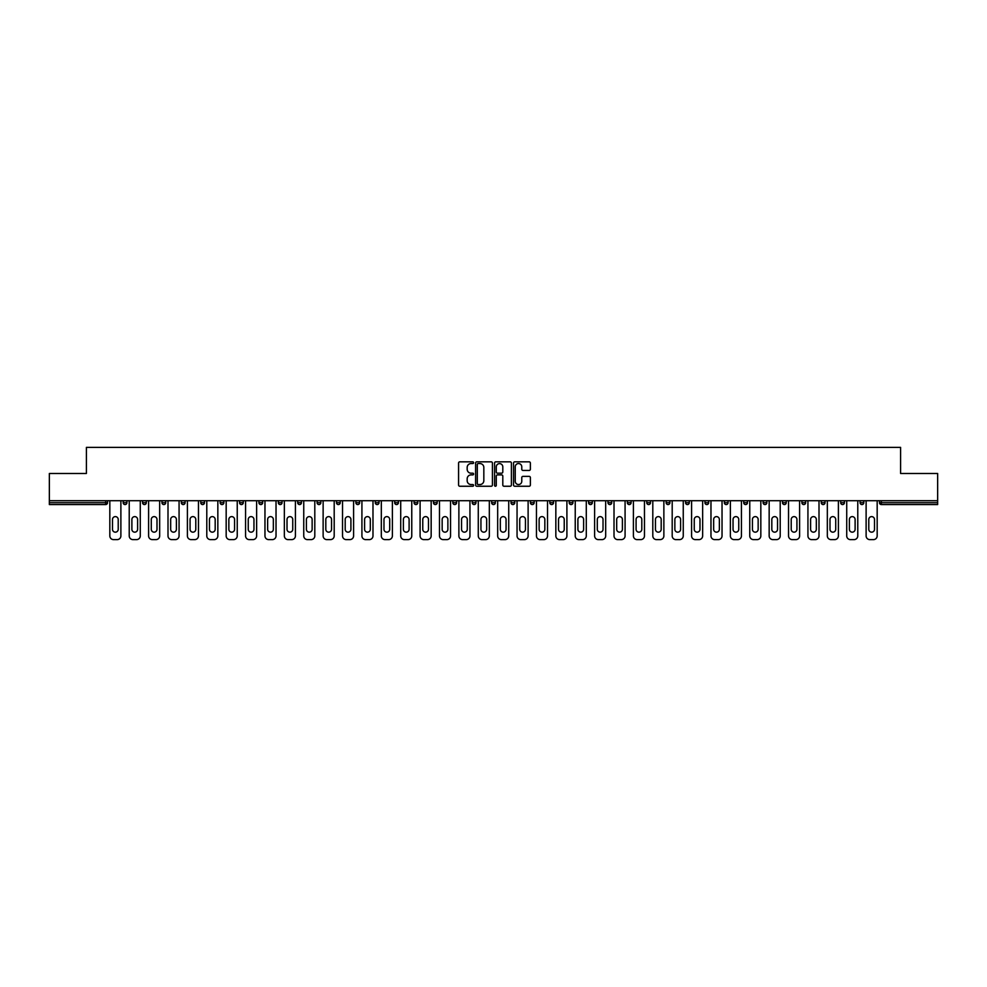 <?xml version="1.0" encoding="UTF-8"?>
<svg xmlns="http://www.w3.org/2000/svg" width="987" height="987" viewBox="0 0 987 987"><rect width="100%" height="100%" fill="white"/><g stroke="black" fill="none" stroke-linecap="round" stroke-linejoin="round"><path stroke-width="1.48" d="M473.612 462.693A0.851 0.851 0 0 0 472.761 461.842L459.794 461.842A1.221 1.221 0 0 0 458.573 463.063L458.573 485.024A1.221 1.221 0 0 0 459.794 486.246L472.761 486.246A0.851 0.851 0 0 0 473.612 485.394A0.851 0.851 0 0 0 472.761 484.543L471.083 484.543A3.899 3.899 0 0 1 467.172 480.632L467.172 478.806A3.899 3.899 0 0 1 471.083 474.895L472.761 474.895A0.851 0.851 0 0 0 473.612 474.044A0.851 0.851 0 0 0 472.761 473.192L471.083 473.192A3.899 3.899 0 0 1 467.172 469.281L467.172 467.456A3.899 3.899 0 0 1 471.083 463.557L472.761 463.557A0.851 0.851 0 0 0 473.612 462.693M529.155 470.441A1.221 1.221 0 0 0 530.377 469.232L530.377 463.063A1.221 1.221 0 0 0 529.155 461.842L514.758 461.842A1.221 1.221 0 0 0 513.536 463.063L513.536 485.024A1.221 1.221 0 0 0 514.758 486.246L529.155 486.246A1.221 1.221 0 0 0 530.377 485.024L530.377 477.585A1.221 1.221 0 0 0 529.155 476.363L522.999 476.363A1.221 1.221 0 0 0 521.778 477.585L521.778 481.274A3.269 3.269 0 0 1 518.508 484.543A3.269 3.269 0 0 1 515.251 481.274L515.251 466.814A3.269 3.269 0 0 1 518.508 463.557A3.269 3.269 0 0 1 521.778 466.814L521.778 469.232A1.221 1.221 0 0 0 522.999 470.441L529.155 470.441M49.35 500.705L49.35 473.489L86.4 473.489L86.4 447.382L900.6 447.382L900.6 473.489L937.65 473.489L937.65 500.705L49.35 500.705L49.35 502.704L105.658 502.704L105.658 500.705M492.427 463.063A1.221 1.221 0 0 0 491.218 461.842L476.82 461.842A1.221 1.221 0 0 0 475.598 463.063L475.598 485.024A1.221 1.221 0 0 0 476.82 486.246L491.218 486.246A1.221 1.221 0 0 0 492.427 485.024L492.427 463.063M495.782 461.842L510.18 461.842A1.221 1.221 0 0 1 511.402 463.063L511.402 485.024A1.221 1.221 0 0 1 510.18 486.246L504.024 486.246A1.221 1.221 0 0 1 502.802 485.024L502.802 476.116A1.221 1.221 0 0 0 501.581 474.895L497.497 474.895A1.221 1.221 0 0 0 496.276 476.116L496.276 485.394A0.851 0.851 0 0 1 495.425 486.246A0.851 0.851 0 0 1 494.573 485.394L494.573 463.063A1.221 1.221 0 0 1 495.782 461.842M107.521 500.705L107.521 502.704A1.863 1.863 0 0 1 105.658 504.567L49.35 504.567L49.35 502.704M937.65 500.705L937.65 504.567L881.342 504.567A1.863 1.863 0 0 1 879.479 502.704L879.479 500.705M123.19 502.704A1.863 1.863 0 0 0 125.053 504.567A1.863 1.863 0 0 0 126.916 502.704L126.916 500.705L126.916 502.704L123.19 502.704A1.863 1.863 0 0 0 125.053 504.567A1.863 1.863 0 0 1 123.19 502.704L123.19 500.705M105.658 504.567A1.863 1.863 0 0 0 107.521 502.704A1.863 1.863 0 0 1 105.658 504.567L105.658 502.704L107.521 502.704M142.584 500.705L142.584 502.704L142.584 500.705M146.31 500.705L146.31 502.704L146.31 500.705M161.967 502.704A1.863 1.863 0 0 0 163.842 504.567A1.863 1.863 0 0 0 165.705 502.704A1.863 1.863 0 0 1 163.842 504.567A1.863 1.863 0 0 0 165.705 502.704L165.705 500.705L165.705 502.704L161.967 502.704A1.863 1.863 0 0 0 163.842 504.567A1.863 1.863 0 0 1 161.967 502.704L161.967 500.705M181.361 500.705L181.361 502.704L181.361 500.705M185.1 500.705L185.1 502.704A1.863 1.863 0 0 1 183.224 504.567A1.863 1.863 0 0 1 181.361 502.704A1.863 1.863 0 0 0 183.224 504.567A1.863 1.863 0 0 0 185.1 502.704A1.863 1.863 0 0 1 183.224 504.567A1.863 1.863 0 0 1 181.361 502.704L185.1 502.704M200.756 502.704A1.863 1.863 0 0 0 202.619 504.567A1.863 1.863 0 0 0 204.482 502.704A1.863 1.863 0 0 1 202.619 504.567A1.863 1.863 0 0 0 204.482 502.704L204.482 500.705L204.482 502.704L200.756 502.704A1.863 1.863 0 0 0 202.619 504.567A1.863 1.863 0 0 1 200.756 502.704L200.756 500.705M223.876 500.705L223.876 502.704A1.863 1.863 0 0 1 222.013 504.567A1.863 1.863 0 0 1 220.15 502.704L220.15 500.705M241.408 504.567A1.863 1.863 0 0 0 243.271 502.704L243.271 500.705L243.271 502.704A1.863 1.863 0 0 1 241.408 504.567A1.863 1.863 0 0 1 239.545 502.704L239.545 500.705M262.665 500.705L262.665 502.704A1.863 1.863 0 0 1 260.802 504.567A1.863 1.863 0 0 1 258.927 502.704L258.927 500.705M282.048 500.705L282.048 502.704A1.863 1.863 0 0 1 280.185 504.567A1.863 1.863 0 0 1 278.322 502.704L278.322 500.705M299.579 504.567A1.863 1.863 0 0 0 301.442 502.704L301.442 500.705L301.442 502.704A1.863 1.863 0 0 1 299.579 504.567A1.863 1.863 0 0 1 297.716 502.704L297.716 500.705M320.837 500.705L320.837 502.704A1.863 1.863 0 0 1 318.974 504.567A1.863 1.863 0 0 1 317.111 502.704L317.111 500.705M336.505 500.705L336.505 502.704L336.505 500.705M340.231 500.705L340.231 502.704A1.863 1.863 0 0 1 338.368 504.567A1.863 1.863 0 0 1 336.505 502.704L340.231 502.704A1.863 1.863 0 0 1 338.368 504.567M359.626 500.705L359.626 502.704L355.888 502.704A1.863 1.863 0 0 0 357.75 504.567A1.863 1.863 0 0 1 355.888 502.704L355.888 500.705M379.008 500.705L379.008 502.704A1.863 1.863 0 0 1 377.145 504.567A1.863 1.863 0 0 1 375.282 502.704L375.282 500.705M398.403 500.705L398.403 502.704A1.863 1.863 0 0 1 396.54 504.567A1.863 1.863 0 0 1 394.677 502.704L394.677 500.705M414.071 500.705L414.071 502.704L414.071 500.705M417.797 500.705L417.797 502.704A1.863 1.863 0 0 1 415.934 504.567A1.863 1.863 0 0 1 414.071 502.704L417.797 502.704A1.863 1.863 0 0 1 415.934 504.567M435.329 504.567A1.863 1.863 0 0 0 437.192 502.704L437.192 500.705L437.192 502.704A1.863 1.863 0 0 1 435.329 504.567A1.863 1.863 0 0 1 433.466 502.704L433.466 500.705M456.586 500.705L456.586 502.704A1.863 1.863 0 0 1 454.711 504.567A1.863 1.863 0 0 1 452.848 502.704L452.848 500.705M475.968 500.705L475.968 502.704A1.863 1.863 0 0 1 474.105 504.567A1.863 1.863 0 0 1 472.242 502.704L472.242 500.705M491.637 500.705L491.637 502.704L491.637 500.705M495.363 500.705L495.363 502.704A1.863 1.863 0 0 1 493.5 504.567A1.863 1.863 0 0 1 491.637 502.704L495.363 502.704A1.863 1.863 0 0 1 493.5 504.567M511.032 500.705L511.032 502.704L511.032 500.705M514.758 500.705L514.758 502.704A1.863 1.863 0 0 1 512.895 504.567A1.863 1.863 0 0 1 511.032 502.704L514.758 502.704A1.863 1.863 0 0 1 512.895 504.567M530.414 500.705L530.414 502.704L530.414 500.705M534.152 500.705L534.152 502.704L534.152 500.705M549.808 500.705L549.808 502.704L549.808 500.705M553.534 500.705L553.534 502.704L553.534 500.705M572.929 500.705L572.929 502.704A1.863 1.863 0 0 1 571.066 504.567A1.863 1.863 0 0 1 569.203 502.704L569.203 500.705M592.323 500.705L592.323 502.704L588.597 502.704A1.863 1.863 0 0 0 590.46 504.567A1.863 1.863 0 0 1 588.597 502.704L588.597 500.705M611.718 500.705L611.718 502.704A1.863 1.863 0 0 1 609.855 504.567A1.863 1.863 0 0 1 607.992 502.704L607.992 500.705M627.374 500.705L627.374 502.704L627.374 500.705M631.112 500.705L631.112 502.704L631.112 500.705M650.495 500.705L650.495 502.704A1.863 1.863 0 0 1 648.632 504.567A1.863 1.863 0 0 1 646.769 502.704L646.769 500.705M669.889 500.705L669.889 502.704L666.163 502.704A1.863 1.863 0 0 0 668.026 504.567A1.863 1.863 0 0 1 666.163 502.704L666.163 500.705M689.284 500.705L689.284 502.704A1.863 1.863 0 0 1 687.421 504.567A1.863 1.863 0 0 1 685.558 502.704L685.558 500.705M708.678 500.705L708.678 502.704L704.952 502.704A1.863 1.863 0 0 0 706.815 504.567A1.863 1.863 0 0 1 704.952 502.704L704.952 500.705M728.073 500.705L728.073 502.704A1.863 1.863 0 0 1 726.198 504.567A1.863 1.863 0 0 1 724.335 502.704L724.335 500.705M747.455 500.705L747.455 502.704L743.729 502.704A1.863 1.863 0 0 0 745.592 504.567A1.863 1.863 0 0 1 743.729 502.704L743.729 500.705M766.85 500.705L766.85 502.704A1.863 1.863 0 0 1 764.987 504.567A1.863 1.863 0 0 1 763.124 502.704L763.124 500.705M786.244 500.705L786.244 502.704L782.518 502.704A1.863 1.863 0 0 0 784.381 504.567A1.863 1.863 0 0 1 782.518 502.704L782.518 500.705M805.639 500.705L805.639 502.704L801.9 502.704A1.863 1.863 0 0 0 803.776 504.567A1.863 1.863 0 0 1 801.9 502.704L801.9 500.705M825.033 500.705L825.033 502.704L821.295 502.704A1.863 1.863 0 0 0 823.158 504.567A1.863 1.863 0 0 1 821.295 502.704L821.295 500.705M844.416 500.705L844.416 502.704A1.863 1.863 0 0 1 842.553 504.567A1.863 1.863 0 0 1 840.69 502.704L840.69 500.705M863.81 500.705L863.81 502.704A1.863 1.863 0 0 1 861.947 504.567A1.863 1.863 0 0 1 860.084 502.704L860.084 500.705M144.447 504.567A1.863 1.863 0 0 1 142.584 502.704L146.31 502.704A1.863 1.863 0 0 1 144.447 504.567A1.863 1.863 0 0 0 146.31 502.704A1.863 1.863 0 0 1 144.447 504.567M357.75 504.567A1.863 1.863 0 0 0 359.626 502.704A1.863 1.863 0 0 1 357.75 504.567A1.863 1.863 0 0 1 355.888 502.704M532.289 504.567A1.863 1.863 0 0 1 530.414 502.704A1.863 1.863 0 0 0 532.289 504.567A1.863 1.863 0 0 0 534.152 502.704A1.863 1.863 0 0 1 532.289 504.567A1.863 1.863 0 0 1 530.414 502.704L534.152 502.704M551.671 504.567A1.863 1.863 0 0 1 549.808 502.704A1.863 1.863 0 0 0 551.671 504.567A1.863 1.863 0 0 0 553.534 502.704A1.863 1.863 0 0 1 551.671 504.567A1.863 1.863 0 0 1 549.808 502.704L553.534 502.704A1.863 1.863 0 0 1 551.671 504.567M592.323 502.704A1.863 1.863 0 0 1 590.46 504.567A1.863 1.863 0 0 0 592.323 502.704A1.863 1.863 0 0 1 590.46 504.567A1.863 1.863 0 0 1 588.597 502.704M629.25 504.567A1.863 1.863 0 0 1 627.374 502.704A1.863 1.863 0 0 0 629.25 504.567A1.863 1.863 0 0 0 631.112 502.704A1.863 1.863 0 0 1 629.25 504.567A1.863 1.863 0 0 1 627.374 502.704L631.112 502.704M668.026 504.567A1.863 1.863 0 0 0 669.889 502.704A1.863 1.863 0 0 1 668.026 504.567A1.863 1.863 0 0 1 666.163 502.704M708.678 502.704A1.863 1.863 0 0 1 706.815 504.567A1.863 1.863 0 0 0 708.678 502.704A1.863 1.863 0 0 1 706.815 504.567A1.863 1.863 0 0 1 704.952 502.704M745.592 504.567A1.863 1.863 0 0 0 747.455 502.704A1.863 1.863 0 0 1 745.592 504.567A1.863 1.863 0 0 1 743.729 502.704M764.987 504.567A1.863 1.863 0 0 0 766.85 502.704A1.863 1.863 0 0 1 764.987 504.567M784.381 504.567A1.863 1.863 0 0 0 786.244 502.704A1.863 1.863 0 0 1 784.381 504.567A1.863 1.863 0 0 1 782.518 502.704M803.776 504.567A1.863 1.863 0 0 0 805.639 502.704A1.863 1.863 0 0 1 803.776 504.567A1.863 1.863 0 0 1 801.9 502.704M823.158 504.567A1.863 1.863 0 0 0 825.033 502.704A1.863 1.863 0 0 1 823.158 504.567A1.863 1.863 0 0 1 821.295 502.704M478.152 463.557A0.851 0.851 0 0 0 477.301 464.408L477.301 483.679A0.851 0.851 0 0 0 478.152 484.543L479.929 484.543A3.899 3.899 0 0 0 483.827 480.632L483.827 467.456A3.899 3.899 0 0 0 479.929 463.557L478.152 463.557M502.802 466.876A3.269 3.269 0 0 0 499.545 463.619A3.269 3.269 0 0 0 496.276 466.876L496.276 471.971A1.221 1.221 0 0 0 497.497 473.192L501.581 473.192A1.221 1.221 0 0 0 502.802 471.971L502.802 466.876M118.218 519.483A2.862 2.862 0 0 0 115.356 516.62A2.862 2.862 0 0 0 112.493 519.483A2.862 2.862 0 0 1 115.356 516.62A2.862 2.862 0 0 1 118.218 519.483L118.218 529.303A2.862 2.862 0 0 1 115.356 532.166A2.862 2.862 0 0 1 112.493 529.303A2.862 2.862 0 0 0 115.356 532.166A2.862 2.862 0 0 0 118.218 529.303M109.828 500.705L109.828 535.892L109.828 500.705M113.554 539.618L117.157 539.618L113.554 539.618A3.726 3.726 0 0 1 109.828 535.892M120.883 500.705L120.883 535.892L120.883 500.705M112.493 529.303L112.493 519.483M117.157 539.618A3.726 3.726 0 0 0 120.883 535.892M137.612 519.483A2.862 2.862 0 0 0 134.75 516.62A2.862 2.862 0 0 0 131.888 519.483A2.862 2.862 0 0 1 134.75 516.62A2.862 2.862 0 0 1 137.612 519.483L137.612 529.303A2.862 2.862 0 0 1 134.75 532.166A2.862 2.862 0 0 1 131.888 529.303A2.862 2.862 0 0 0 134.75 532.166A2.862 2.862 0 0 0 137.612 529.303M129.223 500.705L129.223 535.892L129.223 500.705M132.949 539.618L136.551 539.618L132.949 539.618A3.726 3.726 0 0 1 129.223 535.892M140.277 500.705L140.277 535.892L140.277 500.705M156.995 519.483A2.862 2.862 0 0 0 154.145 516.62A2.862 2.862 0 0 0 151.282 519.483A2.862 2.862 0 0 1 154.145 516.62A2.862 2.862 0 0 1 156.995 519.483L156.995 529.303A2.862 2.862 0 0 1 154.145 532.166A2.862 2.862 0 0 1 151.282 529.303A2.862 2.862 0 0 0 154.145 532.166A2.862 2.862 0 0 0 156.995 529.303M148.605 500.705L148.605 535.892L148.605 500.705M152.343 539.618L155.946 539.618L152.343 539.618A3.726 3.726 0 0 1 148.605 535.892M159.672 500.705L159.672 535.892L159.672 500.705M176.389 519.483A2.862 2.862 0 0 0 173.527 516.62A2.862 2.862 0 0 0 170.677 519.483A2.862 2.862 0 0 1 173.527 516.62A2.862 2.862 0 0 1 176.389 519.483L176.389 529.303A2.862 2.862 0 0 1 173.527 532.166A2.862 2.862 0 0 1 170.677 529.303A2.862 2.862 0 0 0 173.527 532.166A2.862 2.862 0 0 0 176.389 529.303M168 500.705L168 535.892L168 500.705M171.726 539.618L175.341 539.618L171.726 539.618A3.726 3.726 0 0 1 168 535.892M179.066 500.705L179.066 535.892L179.066 500.705M195.784 519.483A2.862 2.862 0 0 0 192.921 516.62A2.862 2.862 0 0 0 190.072 519.483A2.862 2.862 0 0 1 192.921 516.62A2.862 2.862 0 0 1 195.784 519.483L195.784 529.303A2.862 2.862 0 0 1 192.921 532.166A2.862 2.862 0 0 1 190.072 529.303A2.862 2.862 0 0 0 192.921 532.166A2.862 2.862 0 0 0 195.784 529.303M187.394 500.705L187.394 535.892L187.394 500.705M191.12 539.618L194.723 539.618L191.12 539.618A3.726 3.726 0 0 1 187.394 535.892M198.461 500.705L198.461 535.892L198.461 500.705M215.178 519.483A2.862 2.862 0 0 0 212.316 516.62A2.862 2.862 0 0 0 209.454 519.483A2.862 2.862 0 0 1 212.316 516.62A2.862 2.862 0 0 1 215.178 519.483L215.178 529.303A2.862 2.862 0 0 1 212.316 532.166A2.862 2.862 0 0 1 209.454 529.303A2.862 2.862 0 0 0 212.316 532.166A2.862 2.862 0 0 0 215.178 529.303M206.789 500.705L206.789 535.892L206.789 500.705M210.515 539.618L214.117 539.618L210.515 539.618A3.726 3.726 0 0 1 206.789 535.892M217.843 500.705L217.843 535.892L217.843 500.705M131.888 529.303L131.888 519.483M136.551 539.618A3.726 3.726 0 0 0 140.277 535.892M151.282 529.303L151.282 519.483M155.946 539.618A3.726 3.726 0 0 0 159.672 535.892M170.677 529.303L170.677 519.483M175.341 539.618A3.726 3.726 0 0 0 179.066 535.892M190.072 529.303L190.072 519.483M194.723 539.618A3.726 3.726 0 0 0 198.461 535.892M209.454 529.303L209.454 519.483M214.117 539.618A3.726 3.726 0 0 0 217.843 535.892M234.573 519.483A2.862 2.862 0 0 0 231.711 516.62A2.862 2.862 0 0 0 228.848 519.483A2.862 2.862 0 0 1 231.711 516.62A2.862 2.862 0 0 1 234.573 519.483L234.573 529.303A2.862 2.862 0 0 1 231.711 532.166A2.862 2.862 0 0 1 228.848 529.303A2.862 2.862 0 0 0 231.711 532.166A2.862 2.862 0 0 0 234.573 529.303M226.171 500.705L226.171 535.892L226.171 500.705M229.909 539.618L233.512 539.618L229.909 539.618A3.726 3.726 0 0 1 226.171 535.892M237.238 500.705L237.238 535.892L237.238 500.705M228.848 529.303L228.848 519.483M233.512 539.618A3.726 3.726 0 0 0 237.238 535.892M253.955 519.483A2.862 2.862 0 0 0 251.105 516.62A2.862 2.862 0 0 0 248.243 519.483A2.862 2.862 0 0 1 251.105 516.62A2.862 2.862 0 0 1 253.955 519.483L253.955 529.303A2.862 2.862 0 0 1 251.105 532.166A2.862 2.862 0 0 1 248.243 529.303A2.862 2.862 0 0 0 251.105 532.166A2.862 2.862 0 0 0 253.955 529.303M245.566 500.705L245.566 535.892L245.566 500.705M249.304 539.618L252.906 539.618L249.304 539.618A3.726 3.726 0 0 1 245.566 535.892M256.632 500.705L256.632 535.892L256.632 500.705M248.243 529.303L248.243 519.483M252.906 539.618A3.726 3.726 0 0 0 256.632 535.892M273.35 519.483A2.862 2.862 0 0 0 270.487 516.62A2.862 2.862 0 0 0 267.637 519.483A2.862 2.862 0 0 1 270.487 516.62A2.862 2.862 0 0 1 273.35 519.483L273.35 529.303A2.862 2.862 0 0 1 270.487 532.166A2.862 2.862 0 0 1 267.637 529.303A2.862 2.862 0 0 0 270.487 532.166A2.862 2.862 0 0 0 273.35 529.303M264.96 500.705L264.96 535.892L264.96 500.705M268.686 539.618L272.301 539.618L268.686 539.618A3.726 3.726 0 0 1 264.96 535.892M276.027 500.705L276.027 535.892L276.027 500.705M267.637 529.303L267.637 519.483M272.301 539.618A3.726 3.726 0 0 0 276.027 535.892M292.744 519.483A2.862 2.862 0 0 0 289.882 516.62A2.862 2.862 0 0 0 287.02 519.483A2.862 2.862 0 0 1 289.882 516.62A2.862 2.862 0 0 1 292.744 519.483L292.744 529.303A2.862 2.862 0 0 1 289.882 532.166A2.862 2.862 0 0 1 287.02 529.303A2.862 2.862 0 0 0 289.882 532.166A2.862 2.862 0 0 0 292.744 529.303M284.355 500.705L284.355 535.892L284.355 500.705M288.081 539.618L291.683 539.618L288.081 539.618A3.726 3.726 0 0 1 284.355 535.892M295.421 500.705L295.421 535.892L295.421 500.705M287.02 529.303L287.02 519.483M291.683 539.618A3.726 3.726 0 0 0 295.421 535.892M312.139 519.483A2.862 2.862 0 0 0 309.276 516.62A2.862 2.862 0 0 0 306.414 519.483A2.862 2.862 0 0 1 309.276 516.62A2.862 2.862 0 0 1 312.139 519.483L312.139 529.303A2.862 2.862 0 0 1 309.276 532.166A2.862 2.862 0 0 1 306.414 529.303A2.862 2.862 0 0 0 309.276 532.166A2.862 2.862 0 0 0 312.139 529.303M303.749 500.705L303.749 535.892L303.749 500.705M307.475 539.618L311.078 539.618L307.475 539.618A3.726 3.726 0 0 1 303.749 535.892M314.804 500.705L314.804 535.892L314.804 500.705M306.414 529.303L306.414 519.483M311.078 539.618A3.726 3.726 0 0 0 314.804 535.892M331.533 519.483A2.862 2.862 0 0 0 328.671 516.62A2.862 2.862 0 0 0 325.809 519.483A2.862 2.862 0 0 1 328.671 516.62A2.862 2.862 0 0 1 331.533 519.483L331.533 529.303A2.862 2.862 0 0 1 328.671 532.166A2.862 2.862 0 0 1 325.809 529.303A2.862 2.862 0 0 0 328.671 532.166A2.862 2.862 0 0 0 331.533 529.303M323.131 500.705L323.131 535.892L323.131 500.705M326.87 539.618L330.472 539.618L326.87 539.618A3.726 3.726 0 0 1 323.131 535.892M334.198 500.705L334.198 535.892L334.198 500.705M325.809 529.303L325.809 519.483M330.472 539.618A3.726 3.726 0 0 0 334.198 535.892M350.916 519.483A2.862 2.862 0 0 0 348.066 516.62A2.862 2.862 0 0 0 345.203 519.483A2.862 2.862 0 0 1 348.066 516.62A2.862 2.862 0 0 1 350.916 519.483L350.916 529.303A2.862 2.862 0 0 1 348.066 532.166A2.862 2.862 0 0 1 345.203 529.303A2.862 2.862 0 0 0 348.066 532.166A2.862 2.862 0 0 0 350.916 529.303M342.526 500.705L342.526 535.892L342.526 500.705M346.252 539.618L349.867 539.618L346.252 539.618A3.726 3.726 0 0 1 342.526 535.892M353.593 500.705L353.593 535.892L353.593 500.705M345.203 529.303L345.203 519.483M349.867 539.618A3.726 3.726 0 0 0 353.593 535.892M370.31 519.483A2.862 2.862 0 0 0 367.448 516.62A2.862 2.862 0 0 0 364.598 519.483A2.862 2.862 0 0 1 367.448 516.62A2.862 2.862 0 0 1 370.31 519.483L370.31 529.303A2.862 2.862 0 0 1 367.448 532.166A2.862 2.862 0 0 1 364.598 529.303A2.862 2.862 0 0 0 367.448 532.166A2.862 2.862 0 0 0 370.31 529.303M361.921 500.705L361.921 535.892L361.921 500.705M365.646 539.618L369.249 539.618L365.646 539.618A3.726 3.726 0 0 1 361.921 535.892M372.987 500.705L372.987 535.892L372.987 500.705M364.598 529.303L364.598 519.483M369.249 539.618A3.726 3.726 0 0 0 372.987 535.892M389.705 519.483A2.862 2.862 0 0 0 386.842 516.62A2.862 2.862 0 0 0 383.98 519.483A2.862 2.862 0 0 1 386.842 516.62A2.862 2.862 0 0 1 389.705 519.483L389.705 529.303A2.862 2.862 0 0 1 386.842 532.166A2.862 2.862 0 0 1 383.98 529.303A2.862 2.862 0 0 0 386.842 532.166A2.862 2.862 0 0 0 389.705 529.303M381.315 500.705L381.315 535.892L381.315 500.705M385.041 539.618L388.644 539.618L385.041 539.618A3.726 3.726 0 0 1 381.315 535.892M392.382 500.705L392.382 535.892L392.382 500.705M383.98 529.303L383.98 519.483M388.644 539.618A3.726 3.726 0 0 0 392.382 535.892M409.099 519.483A2.862 2.862 0 0 0 406.237 516.62A2.862 2.862 0 0 0 403.375 519.483A2.862 2.862 0 0 1 406.237 516.62A2.862 2.862 0 0 1 409.099 519.483L409.099 529.303A2.862 2.862 0 0 1 406.237 532.166A2.862 2.862 0 0 1 403.375 529.303A2.862 2.862 0 0 0 406.237 532.166A2.862 2.862 0 0 0 409.099 529.303M400.71 500.705L400.71 535.892L400.71 500.705M404.436 539.618L408.038 539.618L404.436 539.618A3.726 3.726 0 0 1 400.71 535.892M411.764 500.705L411.764 535.892L411.764 500.705M403.375 529.303L403.375 519.483M408.038 539.618A3.726 3.726 0 0 0 411.764 535.892M428.481 519.483A2.862 2.862 0 0 0 425.631 516.62A2.862 2.862 0 0 0 422.769 519.483A2.862 2.862 0 0 1 425.631 516.62A2.862 2.862 0 0 1 428.481 519.483L428.481 529.303A2.862 2.862 0 0 1 425.631 532.166A2.862 2.862 0 0 1 422.769 529.303A2.862 2.862 0 0 0 425.631 532.166A2.862 2.862 0 0 0 428.481 529.303M420.092 500.705L420.092 535.892L420.092 500.705M423.83 539.618L427.433 539.618L423.83 539.618A3.726 3.726 0 0 1 420.092 535.892M431.159 500.705L431.159 535.892L431.159 500.705M422.769 529.303L422.769 519.483M427.433 539.618A3.726 3.726 0 0 0 431.159 535.892M447.876 519.483A2.862 2.862 0 0 0 445.026 516.62A2.862 2.862 0 0 0 442.164 519.483A2.862 2.862 0 0 1 445.026 516.62A2.862 2.862 0 0 1 447.876 519.483L447.876 529.303A2.862 2.862 0 0 1 445.026 532.166A2.862 2.862 0 0 1 442.164 529.303A2.862 2.862 0 0 0 445.026 532.166A2.862 2.862 0 0 0 447.876 529.303M439.486 500.705L439.486 535.892L439.486 500.705M443.212 539.618L446.827 539.618L443.212 539.618A3.726 3.726 0 0 1 439.486 535.892M450.553 500.705L450.553 535.892L450.553 500.705M442.164 529.303L442.164 519.483M446.827 539.618A3.726 3.726 0 0 0 450.553 535.892M467.27 519.483A2.862 2.862 0 0 0 464.408 516.62A2.862 2.862 0 0 0 461.558 519.483A2.862 2.862 0 0 1 464.408 516.62A2.862 2.862 0 0 1 467.27 519.483L467.27 529.303A2.862 2.862 0 0 1 464.408 532.166A2.862 2.862 0 0 1 461.558 529.303A2.862 2.862 0 0 0 464.408 532.166A2.862 2.862 0 0 0 467.27 529.303M458.881 500.705L458.881 535.892L458.881 500.705M462.607 539.618L466.209 539.618L462.607 539.618A3.726 3.726 0 0 1 458.881 535.892M469.948 500.705L469.948 535.892L469.948 500.705M461.558 529.303L461.558 519.483M466.209 539.618A3.726 3.726 0 0 0 469.948 535.892M486.665 519.483A2.862 2.862 0 0 0 483.803 516.62A2.862 2.862 0 0 0 480.94 519.483A2.862 2.862 0 0 1 483.803 516.62A2.862 2.862 0 0 1 486.665 519.483L486.665 529.303A2.862 2.862 0 0 1 483.803 532.166A2.862 2.862 0 0 1 480.94 529.303A2.862 2.862 0 0 0 483.803 532.166A2.862 2.862 0 0 0 486.665 529.303M478.276 500.705L478.276 535.892L478.276 500.705M482.001 539.618L485.604 539.618L482.001 539.618A3.726 3.726 0 0 1 478.276 535.892M489.33 500.705L489.33 535.892L489.33 500.705M480.94 529.303L480.94 519.483M485.604 539.618A3.726 3.726 0 0 0 489.33 535.892M506.06 519.483A2.862 2.862 0 0 0 503.197 516.62A2.862 2.862 0 0 0 500.335 519.483A2.862 2.862 0 0 1 503.197 516.62A2.862 2.862 0 0 1 506.06 519.483L506.06 529.303A2.862 2.862 0 0 1 503.197 532.166A2.862 2.862 0 0 1 500.335 529.303A2.862 2.862 0 0 0 503.197 532.166A2.862 2.862 0 0 0 506.06 529.303M497.67 500.705L497.67 535.892L497.67 500.705M501.396 539.618L504.999 539.618L501.396 539.618A3.726 3.726 0 0 1 497.67 535.892M508.724 500.705L508.724 535.892L508.724 500.705M500.335 529.303L500.335 519.483M504.999 539.618A3.726 3.726 0 0 0 508.724 535.892M525.442 519.483A2.862 2.862 0 0 0 522.592 516.62A2.862 2.862 0 0 0 519.73 519.483A2.862 2.862 0 0 1 522.592 516.62A2.862 2.862 0 0 1 525.442 519.483L525.442 529.303A2.862 2.862 0 0 1 522.592 532.166A2.862 2.862 0 0 1 519.73 529.303A2.862 2.862 0 0 0 522.592 532.166A2.862 2.862 0 0 0 525.442 529.303M517.052 500.705L517.052 535.892L517.052 500.705M520.791 539.618L524.393 539.618L520.791 539.618A3.726 3.726 0 0 1 517.052 535.892M528.119 500.705L528.119 535.892L528.119 500.705M519.73 529.303L519.73 519.483M524.393 539.618A3.726 3.726 0 0 0 528.119 535.892M544.836 519.483A2.862 2.862 0 0 0 541.974 516.62A2.862 2.862 0 0 0 539.124 519.483A2.862 2.862 0 0 1 541.974 516.62A2.862 2.862 0 0 1 544.836 519.483L544.836 529.303A2.862 2.862 0 0 1 541.974 532.166A2.862 2.862 0 0 1 539.124 529.303A2.862 2.862 0 0 0 541.974 532.166A2.862 2.862 0 0 0 544.836 529.303M536.447 500.705L536.447 535.892L536.447 500.705M540.173 539.618L543.788 539.618L540.173 539.618A3.726 3.726 0 0 1 536.447 535.892M547.514 500.705L547.514 535.892L547.514 500.705M539.124 529.303L539.124 519.483M543.788 539.618A3.726 3.726 0 0 0 547.514 535.892M564.231 519.483A2.862 2.862 0 0 0 561.369 516.62A2.862 2.862 0 0 0 558.519 519.483A2.862 2.862 0 0 1 561.369 516.62A2.862 2.862 0 0 1 564.231 519.483L564.231 529.303A2.862 2.862 0 0 1 561.369 532.166A2.862 2.862 0 0 1 558.519 529.303A2.862 2.862 0 0 0 561.369 532.166A2.862 2.862 0 0 0 564.231 529.303M555.841 500.705L555.841 535.892L555.841 500.705M559.567 539.618L563.17 539.618L559.567 539.618A3.726 3.726 0 0 1 555.841 535.892M566.908 500.705L566.908 535.892L566.908 500.705M558.519 529.303L558.519 519.483M563.17 539.618A3.726 3.726 0 0 0 566.908 535.892M583.625 519.483A2.862 2.862 0 0 0 580.763 516.62A2.862 2.862 0 0 0 577.901 519.483A2.862 2.862 0 0 1 580.763 516.62A2.862 2.862 0 0 1 583.625 519.483L583.625 529.303A2.862 2.862 0 0 1 580.763 532.166A2.862 2.862 0 0 1 577.901 529.303A2.862 2.862 0 0 0 580.763 532.166A2.862 2.862 0 0 0 583.625 529.303M575.236 500.705L575.236 535.892L575.236 500.705M578.962 539.618L582.564 539.618L578.962 539.618A3.726 3.726 0 0 1 575.236 535.892M586.29 500.705L586.29 535.892L586.29 500.705M577.901 529.303L577.901 519.483M582.564 539.618A3.726 3.726 0 0 0 586.29 535.892M603.02 519.483A2.862 2.862 0 0 0 600.158 516.62A2.862 2.862 0 0 0 597.295 519.483A2.862 2.862 0 0 1 600.158 516.62A2.862 2.862 0 0 1 603.02 519.483L603.02 529.303A2.862 2.862 0 0 1 600.158 532.166A2.862 2.862 0 0 1 597.295 529.303A2.862 2.862 0 0 0 600.158 532.166A2.862 2.862 0 0 0 603.02 529.303M594.618 500.705L594.618 535.892L594.618 500.705M598.356 539.618L601.959 539.618L598.356 539.618A3.726 3.726 0 0 1 594.618 535.892M605.685 500.705L605.685 535.892L605.685 500.705M597.295 529.303L597.295 519.483M601.959 539.618A3.726 3.726 0 0 0 605.685 535.892M622.402 519.483A2.862 2.862 0 0 0 619.552 516.62A2.862 2.862 0 0 0 616.69 519.483A2.862 2.862 0 0 1 619.552 516.62A2.862 2.862 0 0 1 622.402 519.483L622.402 529.303A2.862 2.862 0 0 1 619.552 532.166A2.862 2.862 0 0 1 616.69 529.303A2.862 2.862 0 0 0 619.552 532.166A2.862 2.862 0 0 0 622.402 529.303M614.013 500.705L614.013 535.892L614.013 500.705M617.751 539.618L621.354 539.618L617.751 539.618A3.726 3.726 0 0 1 614.013 535.892M625.079 500.705L625.079 535.892L625.079 500.705M616.69 529.303L616.69 519.483M621.354 539.618A3.726 3.726 0 0 0 625.079 535.892M641.797 519.483A2.862 2.862 0 0 0 638.934 516.62A2.862 2.862 0 0 0 636.084 519.483A2.862 2.862 0 0 1 638.934 516.62A2.862 2.862 0 0 1 641.797 519.483L641.797 529.303A2.862 2.862 0 0 1 638.934 532.166A2.862 2.862 0 0 1 636.084 529.303A2.862 2.862 0 0 0 638.934 532.166A2.862 2.862 0 0 0 641.797 529.303M633.407 500.705L633.407 535.892L633.407 500.705M637.133 539.618L640.748 539.618L637.133 539.618A3.726 3.726 0 0 1 633.407 535.892M644.474 500.705L644.474 535.892L644.474 500.705M636.084 529.303L636.084 519.483M640.748 539.618A3.726 3.726 0 0 0 644.474 535.892M661.191 519.483A2.862 2.862 0 0 0 658.329 516.62A2.862 2.862 0 0 0 655.467 519.483A2.862 2.862 0 0 1 658.329 516.62A2.862 2.862 0 0 1 661.191 519.483L661.191 529.303A2.862 2.862 0 0 1 658.329 532.166A2.862 2.862 0 0 1 655.467 529.303A2.862 2.862 0 0 0 658.329 532.166A2.862 2.862 0 0 0 661.191 529.303M652.802 500.705L652.802 535.892L652.802 500.705M656.528 539.618L660.13 539.618L656.528 539.618A3.726 3.726 0 0 1 652.802 535.892M663.869 500.705L663.869 535.892L663.869 500.705M655.467 529.303L655.467 519.483M660.13 539.618A3.726 3.726 0 0 0 663.869 535.892M680.586 519.483A2.862 2.862 0 0 0 677.724 516.62A2.862 2.862 0 0 0 674.861 519.483A2.862 2.862 0 0 1 677.724 516.62A2.862 2.862 0 0 1 680.586 519.483L680.586 529.303A2.862 2.862 0 0 1 677.724 532.166A2.862 2.862 0 0 1 674.861 529.303A2.862 2.862 0 0 0 677.724 532.166A2.862 2.862 0 0 0 680.586 529.303M672.196 500.705L672.196 535.892L672.196 500.705M675.922 539.618L679.525 539.618L675.922 539.618A3.726 3.726 0 0 1 672.196 535.892M683.251 500.705L683.251 535.892L683.251 500.705M674.861 529.303L674.861 519.483M679.525 539.618A3.726 3.726 0 0 0 683.251 535.892M699.98 519.483A2.862 2.862 0 0 0 697.118 516.62A2.862 2.862 0 0 0 694.256 519.483A2.862 2.862 0 0 1 697.118 516.62A2.862 2.862 0 0 1 699.98 519.483L699.98 529.303A2.862 2.862 0 0 1 697.118 532.166A2.862 2.862 0 0 1 694.256 529.303A2.862 2.862 0 0 0 697.118 532.166A2.862 2.862 0 0 0 699.98 529.303M691.579 500.705L691.579 535.892L691.579 500.705M695.317 539.618L698.919 539.618L695.317 539.618A3.726 3.726 0 0 1 691.579 535.892M702.645 500.705L702.645 535.892L702.645 500.705M694.256 529.303L694.256 519.483M698.919 539.618A3.726 3.726 0 0 0 702.645 535.892M719.363 519.483A2.862 2.862 0 0 0 716.513 516.62A2.862 2.862 0 0 0 713.65 519.483A2.862 2.862 0 0 1 716.513 516.62A2.862 2.862 0 0 1 719.363 519.483L719.363 529.303A2.862 2.862 0 0 1 716.513 532.166A2.862 2.862 0 0 1 713.65 529.303A2.862 2.862 0 0 0 716.513 532.166A2.862 2.862 0 0 0 719.363 529.303M710.973 500.705L710.973 535.892L710.973 500.705M714.699 539.618L718.314 539.618L714.699 539.618A3.726 3.726 0 0 1 710.973 535.892M722.04 500.705L722.04 535.892L722.04 500.705M713.65 529.303L713.65 519.483M718.314 539.618A3.726 3.726 0 0 0 722.04 535.892M738.757 519.483A2.862 2.862 0 0 0 735.895 516.62A2.862 2.862 0 0 0 733.045 519.483A2.862 2.862 0 0 1 735.895 516.62A2.862 2.862 0 0 1 738.757 519.483L738.757 529.303A2.862 2.862 0 0 1 735.895 532.166A2.862 2.862 0 0 1 733.045 529.303A2.862 2.862 0 0 0 735.895 532.166A2.862 2.862 0 0 0 738.757 529.303M730.368 500.705L730.368 535.892L730.368 500.705M734.094 539.618L737.696 539.618L734.094 539.618A3.726 3.726 0 0 1 730.368 535.892M741.434 500.705L741.434 535.892L741.434 500.705M733.045 529.303L733.045 519.483M737.696 539.618A3.726 3.726 0 0 0 741.434 535.892M758.152 519.483A2.862 2.862 0 0 0 755.289 516.62A2.862 2.862 0 0 0 752.427 519.483A2.862 2.862 0 0 1 755.289 516.62A2.862 2.862 0 0 1 758.152 519.483L758.152 529.303A2.862 2.862 0 0 1 755.289 532.166A2.862 2.862 0 0 1 752.427 529.303A2.862 2.862 0 0 0 755.289 532.166A2.862 2.862 0 0 0 758.152 529.303M749.762 500.705L749.762 535.892L749.762 500.705M753.488 539.618L757.091 539.618L753.488 539.618A3.726 3.726 0 0 1 749.762 535.892M760.829 500.705L760.829 535.892L760.829 500.705M752.427 529.303L752.427 519.483M757.091 539.618A3.726 3.726 0 0 0 760.829 535.892M777.546 519.483A2.862 2.862 0 0 0 774.684 516.62A2.862 2.862 0 0 0 771.822 519.483A2.862 2.862 0 0 1 774.684 516.62A2.862 2.862 0 0 1 777.546 519.483L777.546 529.303A2.862 2.862 0 0 1 774.684 532.166A2.862 2.862 0 0 1 771.822 529.303A2.862 2.862 0 0 0 774.684 532.166A2.862 2.862 0 0 0 777.546 529.303M769.157 500.705L769.157 535.892L769.157 500.705M772.883 539.618L776.485 539.618L772.883 539.618A3.726 3.726 0 0 1 769.157 535.892M780.211 500.705L780.211 535.892L780.211 500.705M771.822 529.303L771.822 519.483M776.485 539.618A3.726 3.726 0 0 0 780.211 535.892M796.928 519.483A2.862 2.862 0 0 0 794.079 516.62A2.862 2.862 0 0 0 791.216 519.483A2.862 2.862 0 0 1 794.079 516.62A2.862 2.862 0 0 1 796.928 519.483L796.928 529.303A2.862 2.862 0 0 1 794.079 532.166A2.862 2.862 0 0 1 791.216 529.303A2.862 2.862 0 0 0 794.079 532.166A2.862 2.862 0 0 0 796.928 529.303M788.539 500.705L788.539 535.892L788.539 500.705M792.277 539.618L795.88 539.618L792.277 539.618A3.726 3.726 0 0 1 788.539 535.892M799.606 500.705L799.606 535.892L799.606 500.705M791.216 529.303L791.216 519.483M795.88 539.618A3.726 3.726 0 0 0 799.606 535.892M816.323 519.483A2.862 2.862 0 0 0 813.473 516.62A2.862 2.862 0 0 0 810.611 519.483A2.862 2.862 0 0 1 813.473 516.62A2.862 2.862 0 0 1 816.323 519.483L816.323 529.303A2.862 2.862 0 0 1 813.473 532.166A2.862 2.862 0 0 1 810.611 529.303A2.862 2.862 0 0 0 813.473 532.166A2.862 2.862 0 0 0 816.323 529.303M807.934 500.705L807.934 535.892L807.934 500.705M811.659 539.618L815.274 539.618L811.659 539.618A3.726 3.726 0 0 1 807.934 535.892M819 500.705L819 535.892L819 500.705M810.611 529.303L810.611 519.483M815.274 539.618A3.726 3.726 0 0 0 819 535.892M835.718 519.483A2.862 2.862 0 0 0 832.855 516.62A2.862 2.862 0 0 0 830.005 519.483A2.862 2.862 0 0 1 832.855 516.62A2.862 2.862 0 0 1 835.718 519.483L835.718 529.303A2.862 2.862 0 0 1 832.855 532.166A2.862 2.862 0 0 1 830.005 529.303A2.862 2.862 0 0 0 832.855 532.166A2.862 2.862 0 0 0 835.718 529.303M827.328 500.705L827.328 535.892L827.328 500.705M831.054 539.618L834.657 539.618L831.054 539.618A3.726 3.726 0 0 1 827.328 535.892M838.395 500.705L838.395 535.892L838.395 500.705M830.005 529.303L830.005 519.483M834.657 539.618A3.726 3.726 0 0 0 838.395 535.892M855.112 519.483A2.862 2.862 0 0 0 852.25 516.62A2.862 2.862 0 0 0 849.388 519.483A2.862 2.862 0 0 1 852.25 516.62A2.862 2.862 0 0 1 855.112 519.483L855.112 529.303A2.862 2.862 0 0 1 852.25 532.166A2.862 2.862 0 0 1 849.388 529.303A2.862 2.862 0 0 0 852.25 532.166A2.862 2.862 0 0 0 855.112 529.303M846.723 500.705L846.723 535.892L846.723 500.705M850.449 539.618L854.051 539.618L850.449 539.618A3.726 3.726 0 0 1 846.723 535.892M857.777 500.705L857.777 535.892L857.777 500.705M849.388 529.303L849.388 519.483M854.051 539.618A3.726 3.726 0 0 0 857.777 535.892M874.507 519.483A2.862 2.862 0 0 0 871.644 516.62A2.862 2.862 0 0 0 868.782 519.483A2.862 2.862 0 0 1 871.644 516.62A2.862 2.862 0 0 1 874.507 519.483L874.507 529.303A2.862 2.862 0 0 1 871.644 532.166A2.862 2.862 0 0 1 868.782 529.303A2.862 2.862 0 0 0 871.644 532.166A2.862 2.862 0 0 0 874.507 529.303M866.117 500.705L866.117 535.892L866.117 500.705M869.843 539.618L873.446 539.618L869.843 539.618A3.726 3.726 0 0 1 866.117 535.892M877.172 500.705L877.172 535.892L877.172 500.705M868.782 529.303L868.782 519.483M873.446 539.618A3.726 3.726 0 0 0 877.172 535.892M881.342 500.705L881.342 502.704L937.65 502.704M879.479 502.704L881.342 502.704L881.342 504.567M125.053 504.567A1.863 1.863 0 0 0 126.916 502.704M222.013 504.567A1.863 1.863 0 0 0 223.876 502.704L220.15 502.704M243.271 502.704L239.545 502.704M260.802 504.567A1.863 1.863 0 0 0 262.665 502.704L258.927 502.704M280.185 504.567A1.863 1.863 0 0 0 282.048 502.704L278.322 502.704M301.442 502.704L297.716 502.704M318.974 504.567A1.863 1.863 0 0 0 320.837 502.704L317.111 502.704M377.145 504.567A1.863 1.863 0 0 0 379.008 502.704L375.282 502.704M396.54 504.567A1.863 1.863 0 0 0 398.403 502.704L394.677 502.704M437.192 502.704L433.466 502.704M454.711 504.567A1.863 1.863 0 0 0 456.586 502.704L452.848 502.704M474.105 504.567A1.863 1.863 0 0 0 475.968 502.704L472.242 502.704M571.066 504.567A1.863 1.863 0 0 0 572.929 502.704L569.203 502.704M609.855 504.567A1.863 1.863 0 0 0 611.718 502.704L607.992 502.704M648.632 504.567A1.863 1.863 0 0 0 650.495 502.704L646.769 502.704M687.421 504.567A1.863 1.863 0 0 0 689.284 502.704L685.558 502.704M726.198 504.567A1.863 1.863 0 0 0 728.073 502.704L724.335 502.704M766.85 502.704L763.124 502.704M842.553 504.567A1.863 1.863 0 0 0 844.416 502.704L840.69 502.704M861.947 504.567A1.863 1.863 0 0 0 863.81 502.704L860.084 502.704"/></g></svg>

